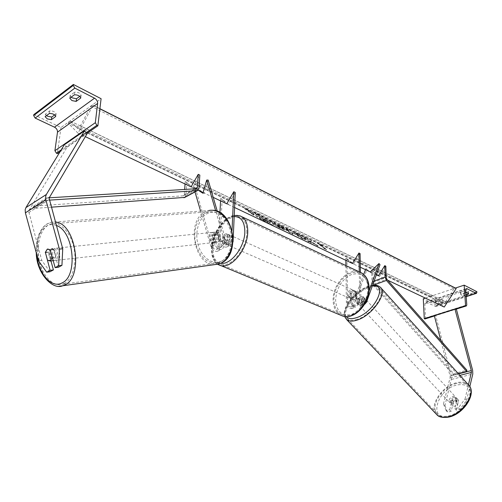 <?xml version="1.0" encoding="UTF-8"?>
<svg xmlns="http://www.w3.org/2000/svg" width="502" height="502" viewBox="0 0 502 502"><rect width="100%" height="100%" fill="white"/><g stroke="black" fill="none" stroke-linecap="round" stroke-linejoin="round"><path stroke-width="0.38" stroke-dasharray="2.51 1.88" d="M213.739 235.112L215.772 232.206L218.809 232.677L221.451 241.707C222.455 244.279 223.917 245.434 225.831 245.164L227.368 242.717L227.764 234.359L226.923 233.794C225.398 233.537 223.986 234.528 222.693 236.762L222.279 245.083L220.736 247.517C218.816 247.793 217.36 246.651 216.362 244.091L213.739 235.112L212.296 235.262L214.925 244.254C216.418 248.095 218.602 249.808 221.476 249.406L222.725 248.597L223.635 246.846L224.206 237.427C225.498 235.2 226.91 234.208 228.429 234.472L229.276 235.036L228.887 243.382L233.085 241.443M228.887 243.382L228.209 245.748L226.571 247.059C223.704 247.455 221.52 245.729 220.014 241.87L217.366 232.828L214.329 232.357L212.296 235.262M235.262 192.467L228.253 204.509L222.16 199.212L219.65 248.026L218.991 249.996L217.353 251.301C214.48 251.709 212.302 250.002 210.815 246.181L200.587 211.116M232.024 230.512L231.56 240.772L230.029 243.219C228.115 243.489 226.653 242.328 225.649 239.736L217.303 211.304M233.035 242.008L230.776 245.12C227.908 245.516 225.724 243.777 224.212 239.9L215.665 210.765M219.951 212.591L218.163 246.99L216.613 249.425C214.699 249.701 213.243 248.565 212.252 246.018L195.071 187.133L204.345 193.163L208.129 180.036M194.996 191.94L193.609 187.196L198.522 190.396M193.609 187.196L195.071 187.133M222.16 199.212L220.679 198.503L226.766 203.806L228.253 204.509M220.679 198.503L220.56 200.856M202.89 193.239L204.345 193.163M218.809 232.677L217.366 232.828M227.764 234.359L229.276 235.036M222.693 236.762L224.206 237.427M58.433 267.24L53.563 249.519L51.06 248.678L50.514 248.898L48.594 252.318L45.437 252.644M49.98 271.764L41.766 260.438L28.595 211.072L67.073 147.205L87.304 133.312M41.766 260.438L38.472 260.802M86.419 132.534L84.487 130.834M67.073 147.205L64.287 144.814M48.594 252.318L50.953 260.921M53.563 249.519L50.256 249.858M79.743 96.334L81.129 95.305C80.376 93.221 78.256 92.142 74.767 92.073L74.403 94.771M71.19 97.175L70.148 95.537L74.767 92.073M33.791 114.625L60.999 127.489L101.09 98.699M54.655 114.92L56.099 113.847C55.289 111.89 53.193 110.879 49.811 110.816L45.494 114.061L45.105 116.684M46.56 115.592L45.494 114.061M60.008 151.824L87.153 133.174M60.999 127.489L57.379 153.631M49.811 110.816L49.428 113.452M56.099 113.847L55.728 116.47M70.148 95.537L69.784 98.223M81.129 95.305L80.778 97.99M224.777 241.374L226.308 244.512C229 244.418 230.719 242.334 231.46 238.255L229.941 235.143C227.243 235.225 225.517 237.302 224.777 241.374M227.638 234.227L229.452 235.036L230.249 237.716L229.163 241.286L227.343 240.489L227.638 234.227L226.923 233.794C225.48 233.53 224.118 234.434 222.832 236.498L222.524 242.736L223.277 243.188C224.701 243.445 226.057 242.541 227.343 240.489M222.524 242.736L224.344 243.533L223.566 240.847L224.645 237.302L222.832 236.498M356.056 293.551L355.159 296.72L356.564 297.335L356.47 291.687L355.071 291.066L356.056 293.551M348.438 295.54L350.214 298.483C352.975 298.571 354.613 296.789 355.121 293.13L353.37 290.212C350.603 290.106 348.959 291.882 348.438 295.54M350.346 298.433L349.379 295.948L350.271 292.804L351.67 293.425L351.751 299.048L350.346 298.433L350.271 292.804M351.751 299.048L352.555 299.506C354.042 299.832 355.378 299.104 356.564 297.335M356.47 291.687L355.705 291.254C354.205 290.915 352.862 291.637 351.67 293.425M224.344 243.533L224.645 237.302M229.452 235.036L229.163 241.286M355.071 291.066L355.159 296.72M347.265 295.025L349.034 297.975C351.795 298.056 353.433 296.274 353.948 292.61L352.197 289.685C349.43 289.585 347.786 291.361 347.265 295.025M226.276 242.033L227.82 245.164C230.512 245.076 232.231 242.993 232.966 238.921L231.441 235.814C228.743 235.89 227.023 237.967 226.276 242.033M246.852 232.451C246.934 224.08 244.418 218.922 239.297 216.977C228.975 213.03 213.419 231.811 212.986 248.226C212.722 257.037 215.377 262.408 220.936 264.341C231.039 267.911 246.714 248.923 246.852 232.451M367.79 287.615C367.382 280.009 364.496 275.146 359.131 273.032C348.306 268.727 333.391 284.879 333.949 299.832C334.225 307.851 337.281 312.903 343.123 314.992C353.728 318.826 368.612 302.555 367.79 287.615M55.741 260.237L55.251 260.438C51.16 261.856 48.6 250.598 52.572 248.691L53.118 248.471C57.203 247.078 59.732 258.411 55.741 260.237M51.26 259.948C49.328 257.946 48.594 255.28 49.064 251.948L51.26 259.948L47.552 260.362M45.349 252.33L49.064 251.948M215.716 242.19L215.22 242.366C211.078 243.639 208.838 234.177 212.886 232.501L213.438 232.307C217.579 231.071 219.769 240.571 215.716 242.19M212.082 235.018L214.034 241.713C212.158 240.063 211.505 237.829 212.082 235.018L213.808 234.836L215.772 232.206L218.615 232.526L216.883 232.702C218.778 234.359 219.437 236.599 218.853 239.435L216.883 232.702M214.034 241.713L218.596 241.864L220.579 239.247L218.853 239.435M220.579 239.247L218.615 232.526M213.808 234.836L215.766 241.518M53.77 249.293C55.728 251.301 56.462 253.981 55.986 257.344L53.77 249.293L50.056 249.676M52.415 257.739L55.986 257.344M214.266 242.353L213.77 242.529C209.629 243.803 207.389 234.321 211.436 232.646L211.988 232.451C216.13 231.215 218.326 240.734 214.266 242.353M54.618 248.484C50.639 250.385 53.199 261.624 57.291 260.205L57.78 260.005C61.777 258.179 59.255 246.877 55.164 248.264L54.618 248.484M64.243 283.505C72.696 279.344 77.226 263.092 73.901 247.756C70.669 232.388 60.384 221.62 51.524 223.804L48.205 225.16C39.765 230.173 35.956 246.777 39.532 261.636C43.015 276.539 53.281 287.012 62.311 284.283L64.243 283.505M205.688 212.992L209.064 211.806C219.374 211.016 226.59 217.661 230.725 231.723C233.593 244.599 228.623 258.411 220.045 262.132L218.088 262.828C207.652 264.134 200.248 257.884 195.868 244.066C192.699 231.497 197.066 217.335 205.688 212.992M454.825 408.603L456.293 410.178L459.895 409.362L466.509 400.489L465.059 398.895L458.426 407.781L454.825 408.603L457.24 398.776L458.69 400.351L456.4 399.843L453.576 401.556L451.135 411.351L447.589 412.155L446.121 410.592L449.673 409.783L451.135 411.351M457.24 398.776L454.956 398.268L452.12 399.994L449.673 409.783M446.121 410.592L443.467 403.978L444.923 405.528L451.756 377.479L435.692 315.563L456.331 309.094M443.467 403.978L450.269 376.895L440.856 340.626M454.981 309.201L456.324 309.069M434.33 315.708L435.692 315.563M465.059 398.895L468.422 384.802M458.426 407.781L459.895 409.362M456.293 410.178L458.69 400.351M444.923 405.528L447.589 412.155M466.509 400.489L469.809 386.584M452.12 399.994L453.576 401.556M455.866 402.918L457.504 404.694L454.825 406.243L452.641 405.817L453.739 401.387L456.4 399.843L458.59 400.245L456.958 398.475C457.849 399.655 457.479 401.136 455.866 402.918L456.958 398.475M454.046 397.289L456.211 397.659C457.222 400.069 455.967 402.077 452.453 403.683L450.313 403.313C449.296 400.916 450.539 398.908 454.046 397.289M363.291 298.897L365.337 298.991C366.027 301.15 364.584 303.208 361.013 305.166L358.993 305.072C358.296 302.919 359.727 300.861 363.291 298.897M359.708 299.788L358.114 304.13C357.424 303.101 357.951 301.658 359.708 299.788L358.447 298.42L361.189 296.619L363.228 296.701L364.515 298.094C365.224 299.104 364.697 300.554 362.927 302.449L364.515 298.094M358.993 305.072L356.878 302.794L358.892 302.882L361.66 301.075L362.927 302.449M356.878 302.794L358.114 304.13M361.66 301.075L363.247 296.72M358.447 298.42L356.847 302.762M457.504 404.694L458.59 400.245M453.739 401.387L452.114 399.623L450.997 404.054C450.131 402.868 450.501 401.387 452.114 399.623M450.997 404.054L452.641 405.817M364.339 300.033L366.385 300.127C367.081 302.292 365.644 304.35 362.067 306.308L360.053 306.207C359.35 304.049 360.781 301.991 364.339 300.033M451.536 402.698C455.05 401.085 456.305 399.077 455.301 396.674L453.137 396.304C449.629 397.923 448.386 399.931 449.397 402.328L451.536 402.698M456.337 383.528C441.973 386.553 429.128 407.197 437.662 414.062C440.172 416.252 443.693 416.873 448.223 415.932C462.744 413.303 475.952 392.15 467.563 385.423C464.883 383.02 461.143 382.386 456.337 383.528M357.355 319.291C352.881 320.722 349.568 320.546 347.403 318.757C339.998 313.223 354.707 292.126 368.876 287.527C373.632 285.87 377.171 286.014 379.481 287.972C386.829 293.337 371.668 315.074 357.355 319.291M466.553 292.471L468.448 291.474L465.392 290.438L460.704 291.982L461.118 293.049L463.603 293.438L463.741 295.433L461.25 295.05L460.836 293.984L465.9 292.44M438.252 301.708L442.871 299.863L439.815 298.841L435.328 300.309L435.799 301.338L438.252 301.708L438.365 303.672L435.912 303.302L435.435 302.279L439.928 300.811L442.984 301.834L438.365 303.672M463.603 293.438L465.919 292.679M425.15 318.908L425.52 317.979L424.817 303.905L425.69 302.053L435.774 306.471L436.156 304.858L476.844 291.675M436.156 304.858L423.286 298.778M425.357 298.088L455.433 288.06M466.057 294.68L463.741 295.433M442.733 300.246L442.846 302.217M439.815 298.841L439.928 300.811M435.328 300.309L435.435 302.279M468.284 291.907L468.366 293.068M465.392 290.438L465.53 292.446M460.704 291.982L460.836 293.984M363.329 296.814L361.195 302.668L360.097 303.76C358.246 303.635 357.129 302.166 356.734 299.355L356.608 291.819L355.705 291.254C354.117 290.915 352.73 291.712 351.538 293.651L351.645 301.15C352.034 303.955 353.151 305.417 355.008 305.536L356.106 304.444L358.265 298.602L361.189 296.619L363.228 296.701L364.383 297.956L362.243 297.761L359.313 299.744L357.167 305.586L355.51 307.224C352.73 307.042 351.055 304.846 350.478 300.642L350.371 293.137C351.563 291.191 352.95 290.394 354.537 290.733L355.441 291.298L355.567 298.841L359.752 297.353C360.323 301.52 361.98 303.741 364.722 304.024M345.928 265.583L346.361 302.104C346.932 306.289 348.608 308.473 351.394 308.655L353.05 307.017L366.937 269.624L371.273 273.063L379.995 264.686M360.436 272.322L360.919 297.868C361.321 300.692 362.444 302.173 364.289 302.298L365.381 301.206L368.945 291.342M365.494 269.668L365.927 268.507L371.273 273.063M360.342 267.221L352.467 263.481L345.847 258.216L346.989 258.762L347.535 302.606C347.911 305.398 349.034 306.854 350.885 306.973L351.99 305.881L363.718 274.437M355.567 298.841C356.15 303.057 357.832 305.266 360.605 305.461L362.256 303.817L364.383 297.956M366.937 269.624L365.927 268.507M346.989 258.762L353.621 264.027L360.085 253.579M359.281 271.846L359.752 297.353M345.847 258.216L345.872 260.35M352.467 263.481L353.621 264.027M356.608 291.819L355.441 291.298M351.538 293.651L350.371 293.137M358.265 298.602L359.313 299.744M185.043 183.996L185.213 181.586L191.086 186.863L192.674 187.616L199.827 175.116M51.267 207.182L34.268 208.393L33.621 206.134L183.274 195.805L184.297 194.619L184.661 189.442M184.874 197.386L185.884 195.36L186.794 182.339L192.674 187.616M34.268 208.393L47.069 200.279L49.321 200.135M33.621 206.134L46.416 197.976L47.069 200.279M46.416 197.976L49.114 197.813M186.794 182.339L185.213 181.586M373.281 285.161L453.369 374.868L453.682 373.664L373.745 284.025L373.093 282.35L372.81 271.08L379.506 276.32L385.843 266.192M372.842 284.571L372.001 281.842L371.725 270.559L379.506 276.32M453.369 374.868L458.295 373.595M453.682 373.664L466.91 370.231M371.725 270.559L372.81 271.08M269.059 223.779C261.843 220.428 250.805 212.848 252.123 212.177C252.569 211.857 254.25 212.384 257.156 213.758C264.341 217.134 275.165 224.551 273.916 225.285C273.502 225.605 271.877 225.097 269.059 223.779M269.248 223.453C262.038 220.102 251 212.522 252.318 211.85C252.763 211.53 254.439 212.064 257.344 213.444C264.529 216.814 275.353 224.237 274.111 224.965C273.69 225.279 272.071 224.777 269.248 223.453M250.071 211.555L248.402 210.758L253.642 215.214L245.045 209.158L244.882 208.079L250.071 211.555L250.26 211.235L248.59 210.432L253.836 214.887L252.155 214.084L251.96 214.41M295.101 232.746L292.371 231.874L293.576 233.304L302.744 238.971L305.473 239.868L296.519 234.716L295.81 233.901L297.002 234.277L301.187 236.21L295.101 232.746L295.283 232.439L292.553 231.56L293.764 232.991L302.932 238.663L305.693 239.46L305.511 239.768M283.555 227.713L278.572 224.89L290.169 232.947L292.93 234.258L290.081 230.393L287.05 228.943L287.571 229.634L283.555 227.713L283.743 227.4L281.748 226.007L281.559 226.32M77.986 133.168L68.203 123.153L70.117 120.982L77.521 128.28C78.419 128.399 79.379 127.583 80.389 125.833L90.994 106.204L92.487 104.943L93.008 105.37L77.986 133.168L85.321 136.651M444.239 307.055L430.892 296.964L68.203 123.153M387.695 280.204L378.42 275.805M376.349 274.82L370.256 271.927M234.597 207.521L226.766 203.806M213.218 197.374L203.084 192.561M198.139 190.214L191.086 186.863M283.705 228.962L270.195 220.88L277.305 226.822L284.534 229.922L283.894 228.648L276.797 224.35L275.341 223.654L275.152 223.974M318.03 246.193L308.385 240.596L311.359 243.018L308.579 241.7L301.319 235.771L304.08 237.095L307.776 239.761L307.575 238.764L310.851 240.332L311.133 241.851L318.03 246.193L318.212 245.892L308.573 240.295L311.541 242.711L308.768 241.393L301.501 235.463L304.268 236.787L307.958 239.454L307.764 238.463L311.033 240.025L311.315 241.544L318.212 245.892M319.435 244.712L324.932 249.155L326.382 249.845L320.878 245.403L322.322 246.093L317.333 242.78L317.986 244.022L319.435 244.712L319.617 244.411L325.12 248.848L324.932 249.155M99.885 108.834L93.008 105.37M430.892 296.964L432.699 295.672L442.751 303.108L445.594 301.821L454.028 288.744L455.452 288.079M269.543 222.267L265.112 219.361L265.244 218.533L261.78 216.883L261.711 217.617L258.266 215.195L255.223 213.745L262.276 219.7L270.252 223.208L269.737 221.947L265.307 219.041L265.244 218.533M261.78 216.883L261.906 217.297L260.576 216.663L258.455 214.875L255.418 213.425L262.471 219.374L270.44 222.888L270.252 223.208M270.44 222.888L269.737 221.947L269.524 222.254M262.471 219.374L262.276 219.7M255.418 213.425L255.223 213.745M258.455 214.875L258.266 215.195M260.576 216.663L260.387 216.983M261.906 217.297L261.711 217.617M261.969 216.563L265.433 218.219M265.307 219.041L265.112 219.361M285.971 229.401L288.28 230.506L289.165 231.635L285.971 229.401L286.159 229.088L288.468 230.192L288.28 230.506M288.468 230.192L289.165 231.635M281.748 226.007L278.761 224.576L278.572 224.89M278.761 224.576L290.363 232.627L290.169 232.947M290.363 232.627L293.124 233.945L292.93 234.258M293.124 233.945L290.269 230.085L290.081 230.393M290.269 230.085L287.238 228.636L287.05 228.943M287.238 228.636L287.571 229.634M287.753 229.32L283.743 227.4M289.353 231.322L286.159 229.088M278.779 226.515L276.884 224.94L278.277 225.605L280.888 227.18L281.026 227.87L278.591 226.835L276.696 225.26L280.718 227.513L280.907 227.193L278.779 226.515L278.591 226.835M276.884 224.94L276.696 225.26M275.341 223.654L273.32 221.972L273.132 222.292M273.32 221.972L270.377 220.566L270.195 220.88M270.377 220.566L277.499 226.502L277.305 226.822M277.499 226.502L284.722 229.609L283.894 228.648M305.693 239.46L302.411 237.49L302.229 237.804M302.411 237.49L301.056 237.132L295.998 233.587L300.34 235.771L300.158 236.078M300.34 235.771L301.369 235.902L301.187 236.21M301.369 235.902L295.283 232.439M325.12 248.848L326.57 249.544L326.382 249.845M320.878 245.403L321.06 245.108L326.57 249.544M321.06 245.108L322.504 245.792L322.322 246.093M322.504 245.792L317.515 242.485L317.333 242.78M317.515 242.485L317.986 244.022M318.168 243.721L319.617 244.411M246.727 209.962L246.915 209.635L245.24 208.832L245.07 207.753L250.26 211.235M245.07 207.753L244.882 208.079M245.24 208.832L245.045 209.158M246.915 209.635L252.155 214.084M253.836 214.887L253.642 215.214M248.59 210.432L248.402 210.758M266.399 220.723L263.619 219.707L261.918 218.276L266.851 220.717L263.814 219.387L262.107 217.956L266.587 220.403M262.107 217.956L261.918 218.276M263.814 219.387L263.619 219.707M219.681 247.643L223.798 245.742M210.815 246.181L214.925 244.254M227.368 242.717L231.56 240.772M221.451 241.707L225.649 239.736M212.252 246.018L216.362 244.091M220.014 241.87L224.212 239.9M218.163 246.99L222.279 245.083M28.702 212.622L49.19 199.658M28.972 210.005L49.441 196.985M61.169 149.916L81.393 135.998M218.414 264.705C213.94 261.881 211.857 256.522 212.158 248.609C212.628 231.366 228.962 211.637 239.812 215.797L241.87 216.764M234.189 216.544C224.262 216.713 212.415 233.317 211.944 247.367C211.718 256.622 214.661 261.918 220.78 263.255M361.672 272.956L359.589 271.99C348.212 267.459 332.537 284.421 333.121 300.133C333.29 307.268 335.738 312.263 340.45 315.112M368.462 288.33C368.794 299.173 360.957 311.629 352.059 314.553C342.119 316.58 336.629 311.786 335.593 300.171C336.484 287.979 341.78 279.426 351.482 274.519C361.39 271.971 367.05 276.577 368.462 288.33M56.306 225.448C52.798 224.08 49.485 224.312 46.379 226.145C39.125 231.435 35.943 240.973 36.828 254.765M59.167 286.265C38.434 287.219 28.696 233.643 47.803 223.691L51.329 222.254L55.371 222.072M221.282 261.235C212.409 265.263 201.71 257.57 198.152 245.045C194.462 232.577 198.635 217.931 207.351 213.576C216.011 209.027 227.274 216.312 231.039 229.358C234.942 242.34 230.211 257.394 221.282 261.235M36.251 252.644C35.88 244.989 37.054 238.243 39.777 232.413C43.31 225.982 45.996 224.595 47.251 223.829L51.329 222.254L208.914 210.495L205.331 211.756C185.74 220.422 194.061 266.01 214.963 264.579M451.599 379.405L472.796 374.003M450.131 376.036L458.539 373.864M451.48 375.766L472.633 370.307M450.194 377.862L459.901 375.37M449.271 416.447C458.244 414.526 468.171 405.014 470.085 396.498C471.177 387.249 466.854 383.402 457.121 384.959C436.602 389.213 427.792 421.649 449.271 416.447M436.1 413.93C428.777 405.936 442.155 385.806 456.538 382.731C461.595 381.533 465.53 382.191 468.347 384.727M346.217 316.605C340.375 310.493 354.481 291.16 367.684 286.837L372.421 285.745M380.955 287.928L380.315 287.219C377.887 285.155 374.166 285.004 369.158 286.755C354.28 291.593 338.831 313.737 346.612 319.554M426.367 302.148L465.963 289.108M435.447 306.427L466.189 296.5M436.194 305.555L476.894 292.39M434.368 315.858L455.019 309.351M425.52 317.979L466.778 304.959M424.817 303.905L465.762 290.463M346.361 302.104L350.478 300.642M353.05 307.017L357.167 305.586M361.195 302.668L365.381 301.206M356.734 299.355L360.919 297.868M351.99 305.881L356.106 304.444M362.256 303.817L366.441 302.361M347.535 302.606L351.645 301.15M184.297 194.619L195.046 188.796M185.884 195.36L198.993 188.281M183.274 195.805L196.389 188.714M373.093 282.35L386.201 277.568M372.001 281.842L374.103 281.076M373.745 284.025L386.866 279.269M92.487 104.943L99.904 108.683L92.632 105.025M431.306 296.312L68.724 122.187M432.9 295.785L70.274 121.076M442.331 302.875L77.189 128.085M445.594 301.821L80.389 125.833M454.028 288.744L90.994 106.204M267.666 221.846L267.478 222.173M280.16 227.174L279.965 227.488M278.277 225.605L278.089 225.925M276.797 224.35L276.608 224.664M282.061 228.674L281.873 228.994M283.919 228.661L283.724 228.981M293.745 232.972L293.557 233.286M293.764 232.991L293.576 233.304M301.056 237.132L300.867 237.446M296.707 234.403L296.519 234.716M296.688 234.384L296.5 234.698M297.184 233.963L297.002 234.277M266.568 220.384L266.38 220.711M264.108 218.91L263.92 219.23M265.796 220.334L265.608 220.654M217.353 251.301L221.476 249.406M225.831 245.164L230.029 243.219M216.613 249.425L220.736 247.517M226.571 247.059L230.776 245.12M213.438 232.307L214.887 232.156M229.941 235.143L228.429 234.472M51.06 248.678L53.118 248.471M217.692 264.272C213.162 260.952 211.091 255.487 211.467 247.894C212.082 233.681 223.126 216.996 234.246 215.389M226.308 244.512L223.277 243.188M352.555 299.506L350.214 298.483M354.537 290.733L353.37 290.212M349.034 297.975L227.82 245.164M359.131 273.032L239.297 216.977M343.123 314.992L220.936 264.341M352.197 289.685L231.441 235.814M53.218 260.663L55.251 260.438M215.22 242.366L218.1 242.039M212.359 210.244L208.914 210.495M213.77 242.529L57.291 260.205M209.064 211.806L51.524 223.804M218.088 262.828L62.311 284.283M211.988 232.451L55.164 248.264M457.121 398.651L456.211 397.659M372.603 285.23L368.192 286.322C355.491 290.714 341.561 307.513 344.667 316.48M365.337 298.991L364.283 297.849M452.685 405.861L450.313 403.313M366.385 300.127L455.301 396.674M347.403 318.757L437.662 414.062M379.481 287.972L467.563 385.423M360.053 306.207L449.397 402.328M434.406 315.996L455.057 309.496M425.69 302.053L466.414 288.625M435.774 306.471L466.201 296.651M442.871 299.863L442.984 301.834M435.196 300.685L435.309 302.65M468.448 291.474L468.592 293.475M460.547 292.402L460.679 294.404M351.394 308.655L355.51 307.224M360.097 303.76L364.289 302.298M350.885 306.973L355.008 305.536M360.605 305.461L364.709 304.036M183.6 195.736L196.709 188.645M252.318 211.85L252.123 212.177M432.699 295.672L70.117 120.982M442.751 303.108L77.521 128.28M270.509 222.857L270.314 223.177M274.111 224.965L273.916 225.285M281.026 227.87L281.214 227.55M284.534 229.922L284.722 229.609M292.371 231.874L292.553 231.56M305.473 239.868L305.662 239.554M295.81 233.901L295.998 233.587M266.851 220.717L266.662 221.037"/><path stroke-width="0.75" d="M217.303 211.304L208.129 180.036L206.667 180.092L215.665 210.765M198.522 190.396L202.89 193.239L206.667 180.092M200.587 211.116L194.996 191.94M213.218 197.374L226.766 203.806L233.781 191.745L232.024 230.512M220.56 200.856L219.951 212.591M233.781 191.745L235.262 192.467L233.035 242.008M45.437 252.644L50.125 270.327L46.692 272.172L49.98 271.764L53.419 269.919L50.125 270.327M61.947 265.351L58.646 265.746L59.418 249.099L62.731 248.76L61.947 265.351L58.433 267.24L55.132 267.635L50.256 249.858L47.753 249.011L47.207 249.23L45.293 252.657M46.692 272.172L38.472 260.802L25.389 212.835L25.175 209.729L25.935 207.59L64.287 144.814L84.487 130.834L46.36 194.475L45.613 196.652L45.851 199.827L59.418 249.099M62.731 248.76L49.07 198.07L87.304 133.312L86.419 132.534M50.953 260.921L53.419 269.919M55.132 267.635L58.646 265.746M71.19 97.175L72.313 97.903L76.505 98.731L76.147 101.41L71.955 100.576L69.784 98.223L74.403 94.771C77.898 94.84 80.025 95.913 80.778 97.99L76.147 101.41M54.655 114.92L51.762 117.06L51.386 119.671L55.728 116.47C54.913 114.525 52.81 113.515 49.428 113.452L45.105 116.684L47.295 118.892L51.386 119.671M51.762 117.06L47.684 116.276L46.56 115.592M76.505 98.731L79.743 96.334M73.361 84.455L101.09 98.699L97.865 125.82L96.88 125.337L95.311 122.701L97.639 103.443C97.677 101.241 96.648 99.484 94.539 98.185L74.823 88.107L73.236 85.428L73.361 84.455L33.791 114.625L33.647 115.56L73.236 85.428M60.008 151.824L57.379 153.631L56.412 153.192L54.906 150.7L57.504 132.145C57.579 130.024 56.588 128.374 54.517 127.188L35.178 118.089L33.647 115.56M87.153 133.174L97.865 125.82M45.349 252.33L47.207 249.23L50.056 249.676L52.271 257.752L50.388 260.839L47.552 260.362L45.349 252.33M469.809 386.584L472.796 374.003L472.633 370.307L456.331 309.094M468.422 384.802L471.384 372.421L471.303 370.57L454.981 309.201L434.33 315.708L440.856 340.626M465.919 292.679L466.553 292.471M476.844 291.675L464.149 285.155L465.574 305.655L466.358 305.938L466.778 304.959L465.762 290.463L466.571 288.575L476.185 293.268L476.894 292.39L476.844 291.675M465.574 305.655L424.265 318.676L423.286 298.778L425.357 298.088M455.433 288.06L464.149 285.155M468.366 293.068L468.429 293.915L468.592 293.475L465.9 292.44M468.429 293.915L466.057 294.68M424.265 318.676L425.15 318.908M368.945 291.342L378.985 263.55L379.995 264.686L366.441 302.361L364.722 304.024M360.342 267.221L370.256 271.927L378.985 263.55M363.718 274.437L365.494 269.668M234.597 207.521L352.467 263.481L358.943 253.021L360.085 253.579L360.436 272.322M358.943 253.021L359.281 271.846M345.872 260.35L345.928 265.583M184.661 189.442L185.043 183.996M49.114 197.813L196.389 188.714L197.399 187.522L198.246 174.345L191.086 186.863L85.321 136.651M49.321 200.135L196.972 190.672L197.612 190.534L198.993 188.281L199.827 175.116L198.246 174.345M51.267 207.182L184.874 197.386M466.603 371.442L466.91 370.231L386.866 279.269L386.201 277.568L385.843 266.192L384.764 265.665L385.116 277.054L386.44 280.449L466.603 371.442L458.295 373.595M376.349 274.82L378.42 275.805L384.764 265.665M373.281 285.161L372.842 284.571M455.452 288.079L456.18 288.55L444.239 307.055L387.695 280.204M203.084 192.561L198.139 190.214M456.18 288.55L99.885 108.834M25.935 207.59L46.36 194.475M25.389 212.835L45.851 199.827M35.178 118.089L74.823 88.107M54.517 127.188L94.539 98.185M56.412 153.192L61.169 149.916M81.393 135.998L96.88 125.337M54.906 150.7L95.311 122.701M57.504 132.145L97.639 103.443M234.246 215.389L239.812 215.797C245.177 217.837 247.825 223.252 247.743 232.037C247.599 249.343 231.133 269.298 220.522 265.558L218.414 264.705M220.78 263.255C230.663 265.251 244.675 247.291 244.844 231.999C244.763 221.846 241.211 216.695 234.189 216.544M340.45 315.112L342.772 316.072C353.91 320.088 369.547 302.995 368.675 287.295C368.242 279.313 365.211 274.211 359.589 271.99L241.87 216.764M36.828 254.765C38.259 273.49 51.537 288.819 61.978 282.952C78.262 276.407 73.901 231.008 56.306 225.448M55.371 222.072C75.965 222.913 83.916 277.305 64.651 284.992L62.656 285.789L59.167 286.265M214.963 264.579L220.409 263.381C229.42 259.49 234.66 244.989 231.654 231.453C228.749 217.887 218.314 208.468 208.914 210.495M458.539 373.864L471.303 370.57M459.901 375.37L471.384 372.421M344.667 316.48L346.612 319.554L436.935 414.809C438.943 417.156 442.858 417.921 448.688 417.099C463.798 414.288 477.553 392.84 468.347 384.727C477.157 391.786 463.271 414.031 448.01 416.773C443.26 417.758 439.57 417.106 436.935 414.809L436.1 413.93M372.421 285.745C388.617 283.442 374.712 312.2 356.451 317.684C351.62 319.216 348.206 318.858 346.217 316.605M346.612 319.554C348.884 321.431 352.366 321.619 357.054 320.119C372.095 315.702 388.04 292.848 380.315 287.219C377.943 285.374 375.377 284.709 372.603 285.23M465.963 289.108L467.23 288.688M466.189 296.5L476.185 293.268M424.736 318.889L434.368 315.858M455.019 309.351L466.038 305.881M195.046 188.796L197.399 187.522M183.851 197.738L196.972 190.672M374.103 281.076L385.116 277.054M373.425 285.149L386.44 280.449M455.684 288.192L99.904 108.689L455.502 288.098M361.672 272.956C366.353 275.918 368.832 280.85 369.102 287.753C369.918 303.252 354.669 320.188 342.772 316.072L217.692 264.272M36.251 252.644C36.389 273.126 52.509 290.307 62.656 285.789L218.395 264.102L220.573 263.343C241.054 255.65 233.938 209.987 212.359 210.244M49.899 261.04L53.218 260.663M468.347 384.727L380.955 287.928M425.062 318.933L434.406 315.996M455.057 309.496L466.358 305.938M466.201 296.651L476.505 293.325M184.485 197.593L197.612 190.534"/></g></svg>
